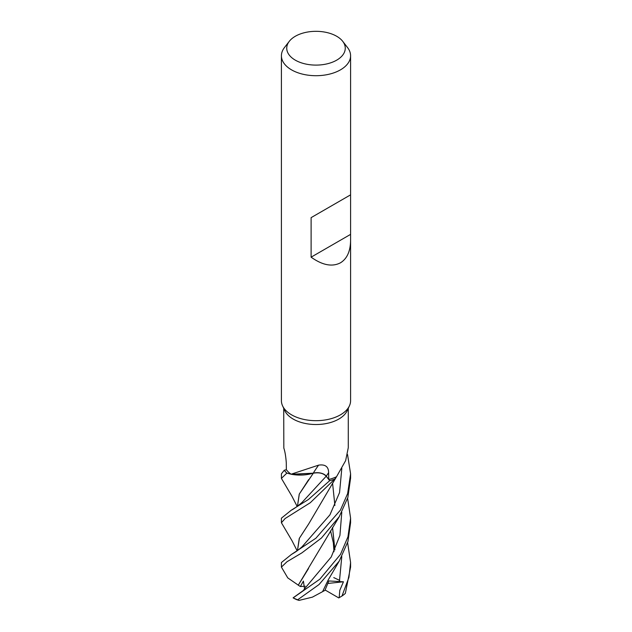 <?xml version="1.0" encoding="UTF-8"?>
<svg xmlns="http://www.w3.org/2000/svg" width="632" height="632" viewBox="0 0 632 632"><rect width="100%" height="100%" fill="white"/><g stroke="black" fill="none" stroke-linecap="round" stroke-linejoin="round"><path stroke-width="0.95" d="M334.62 479.182L334.676 479.119A34.523 19.932 180 0 1 329.635 480.676L326.215 476.204C323.284 473.186 318.939 472.191 313.195 473.234C318.939 472.191 323.284 473.186 326.215 476.204L329.659 480.699L308.487 499.462L291.257 510.222L281.414 518.169L281.414 522.743L285.119 518.524L310.257 502.74L334.62 479.182A34.578 19.963 180 0 1 329.659 480.699M297.451 506.232L299.244 494.121L313.306 473.226L291.32 474.261L313.338 473.186L292.529 474.474A27.516 15.887 180 0 1 291.099 474.213L286.968 473.147A34.523 19.932 180 0 1 284.282 470.232L281.414 473.81L281.414 478.392L286.857 473.107A34.578 19.963 180 0 1 284.226 470.248M350.586 240.429C350.428 251.291 347.055 258.757 340.451 262.817C332.203 267.115 322.423 265.227 311.11 257.169L311.11 217.637L350.586 194.846L350.586 400.712A34.586 19.963 180 0 1 349.417 405.847L347.189 410.682A32.279 18.636 180 0 1 338.823 419.063A32.279 18.636 180 0 1 307.626 423.882A32.279 18.636 180 0 1 284.811 410.682L282.583 405.847A34.586 19.963 180 0 1 281.414 400.712L281.414 55.742A34.586 19.963 180 0 1 284.432 47.59L289.29 41.317A29.262 16.89 180 0 1 295.31 36.269A29.262 16.89 180 0 1 342.71 41.317A29.262 16.89 180 0 1 336.69 60.159A29.262 16.89 180 0 1 299.41 62.126A29.262 16.89 180 0 1 289.29 41.317M283.721 408.327L283.823 448.072C285.016 451.588 285.83 456.494 286.288 462.806L286.351 469.726A32.279 18.636 180 0 0 291.091 474.205A32.279 18.636 180 0 0 291.099 474.213L318.583 465.152C325.235 464.141 328.577 466.653 328.608 472.681L328.751 479.475A32.279 18.636 180 0 0 336.524 476.741A32.279 18.636 180 0 1 336.524 476.741L345.641 460.633L348.279 447.677L348.279 408.327M349.417 405.847A34.586 19.963 180 0 1 340.451 414.829A34.586 19.963 180 0 1 307.026 419.996A34.586 19.963 180 0 1 282.583 405.847M342.71 41.317L347.568 47.59A34.586 19.963 180 0 1 350.586 55.742A34.586 19.963 180 0 1 340.451 69.86A34.586 19.963 180 0 1 302.768 74.189A34.586 19.963 180 0 1 281.414 55.742M318.583 465.152A585.477 94.768 101.7 0 0 313.219 473.155A9.946 5.743 180 0 1 326.286 476.165L328.751 479.475M313.219 473.155A27.516 15.887 180 0 1 292.529 474.474M291.257 510.222C293.58 509.147 297.19 506.54 302.08 502.401L326.238 476.18L329.635 480.676A34.523 19.932 180 0 0 334.683 479.119L336.524 476.741M326.238 476.18C323.284 473.115 318.923 472.128 313.148 473.21M286.857 473.107L291.091 474.205M286.343 469.71L284.282 470.232A34.523 19.932 180 0 0 286.968 473.147L291.099 474.213M347.537 454.534L350.586 473.81L347.639 493.568L340.451 510.056L315.874 538.235L291.289 554.556L281.414 562.527L281.414 567.094L286.991 561.737L301.906 552.858L321.419 538.037L339.226 516.739L347.861 497.463L350.586 478.116M350.239 195.043L311.11 217.637M350.239 234.575L311.11 257.169M297.151 506.445L292.087 496.499L281.414 478.392M297.151 550.804L291.992 540.684L281.414 522.743M340.458 554.414L319.879 579.157L293.185 597.84A34.586 19.963 180 0 0 297.688 599.776L319.01 584.561L339.234 561.098L347.94 541.529L350.586 522.743L350.586 518.169L347.956 536.829L340.458 554.414M298.383 585.2L287.765 577.893L281.414 567.094M347.616 542.651L350.586 562.527L348.927 577.364L341.991 596.008L338.823 597.896A32.279 18.636 180 0 1 338.776 597.927L325.109 590.004M333.759 577.601L339.763 580.437M341.991 596.008A34.586 19.963 180 0 0 345.341 593.409L350.586 567.094L350.586 562.527M297.475 506.208L299.307 494.05L308.598 479.712M298.241 585.208L339.226 516.739M334.897 505.466L332.558 483.061M293.098 597.848L303.478 590.407L304.537 588.819L303.392 581.1L300.374 586.52L298.272 585.2L308.519 568.539M347.616 498.3L350.586 518.169M308.503 524.204L299.402 538.211L297.475 550.559M302.064 546.775L329.951 514.819L339.55 492.565L341.825 468.312L339.55 492.565L329.951 514.819L302.064 546.775C297.087 551.199 294.386 552.637 294.741 552.447L291.289 554.556M297.451 550.583L299.244 538.472L308.629 524.031L336.414 476.907M339.179 597.69L339.803 590.296L343.453 581.788L328.845 580.958L324.935 590.383L322.604 591.623M334.857 549.911L332.527 527.459M339.376 581.946L341.793 556.595L339.376 581.946M339.226 561.098L328.213 579.931L322.589 591.655L312.398 597.145L299.023 600.4L297.688 599.776M334.897 549.816L332.558 527.42M343.453 581.788L327.897 583.447M293.177 597.896L293.13 597.872A32.279 18.636 180 0 0 293.177 597.896A32.279 18.636 180 0 0 296.748 599.681L299.023 600.4M300.374 586.52L305.256 586.227M326.286 476.165A582.759 94.334 101.7 0 1 328.608 472.681M302.08 502.401L326.215 476.204M304.537 588.819L331.231 556.982L339.921 535.454L341.793 512.236M350.586 194.846L350.586 55.742M330.576 530.872L333.348 542.88L333.996 551.728M350.586 473.81L350.586 478.392"/></g></svg>
